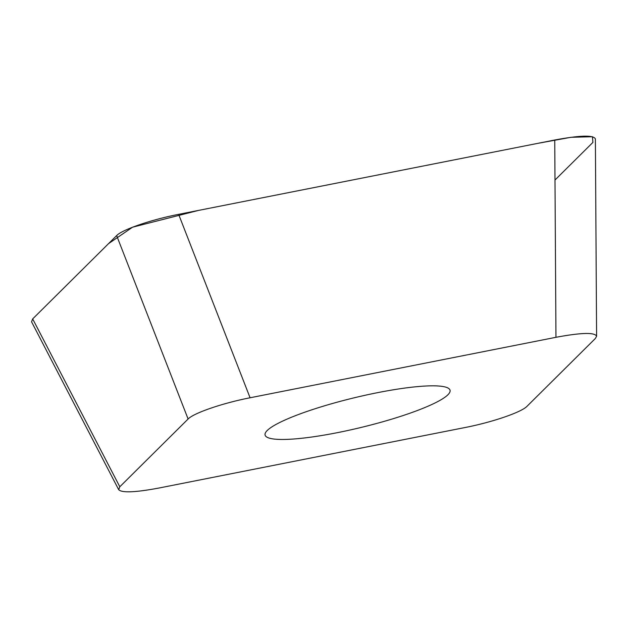 <?xml version="1.0" encoding="UTF-8"?>
<svg xmlns="http://www.w3.org/2000/svg" width="628" height="628" viewBox="0 0 628 628"><rect width="100%" height="100%" fill="white"/><g stroke="black" fill="none" stroke-linecap="round" stroke-linejoin="round"><path stroke-width="0.94" d="M555.961 337.307L250.077 397.775C222.791 403.066 193.675 413.043 188.102 419.009L119.807 486.779L118.684 489.691C121.934 493.011 135.428 492.446 159.167 487.987L465.05 427.527C492.336 422.228 521.452 412.251 527.025 406.285L595.32 338.523L596.6 336.247C594.881 332.228 581.34 332.581 555.961 337.307L554.744 140.005L178.627 214.344L250.077 397.775M188.102 419.009L116.651 235.586L32.68 318.906L108.495 243.672L132.555 227.203L198.291 210.459L537.937 143.325L570.962 137.297L592.432 136.723L592.918 142.399L554.995 180.024M337.401 432.661A95.15 15.213 166.4 0 0 450.048 390.271A95.15 15.213 166.4 0 0 377.726 392.633A95.15 15.213 166.4 0 0 265.079 435.023A95.15 15.213 166.4 0 0 337.401 432.661M118.684 489.691L31.557 321.819L32.68 318.906L119.807 486.779M116.651 235.586C122.224 229.62 151.34 219.643 178.627 214.344M554.744 140.005C580.123 135.279 593.664 134.926 595.383 138.945L596.6 336.247M35.09 323.553L32.68 318.906"/></g></svg>
